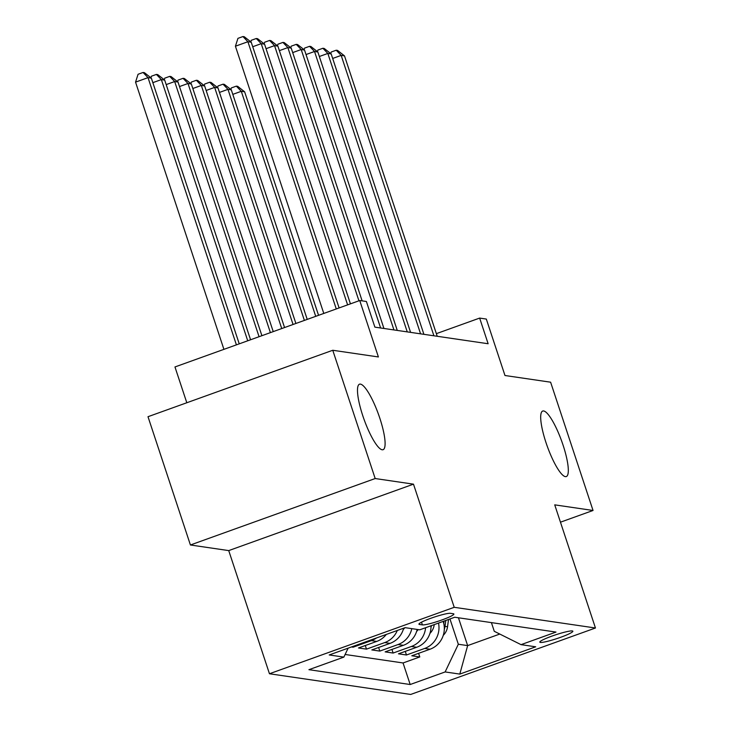 <?xml version="1.0" encoding="UTF-8"?>
<svg xmlns="http://www.w3.org/2000/svg" width="731" height="731" viewBox="0 0 731 731"><rect width="100%" height="100%" fill="white"/><g stroke="black" fill="none" stroke-linecap="round" stroke-linejoin="round"><path stroke-width="1.1" d="M545.975 442.547A34.814 7.657 -109.8 0 1 542.722 411.032A34.814 7.657 -109.8 0 1 563.034 445.042A34.814 7.657 -109.8 0 1 566.287 476.557A34.814 7.657 -109.8 0 1 545.975 442.547M362.768 415.692A34.814 7.657 -109.8 0 1 359.515 384.186A34.814 7.657 -109.8 0 1 379.818 418.196A34.814 7.657 -109.8 0 1 383.071 449.702A34.814 7.657 -109.8 0 1 362.768 415.692M572.318 630.935A17.407 1.983 161.7 0 0 553.879 635.422A17.407 1.983 161.7 0 0 539.807 642.147A17.407 1.983 161.7 0 0 540.355 642.43A17.407 1.983 161.7 0 0 558.795 637.944A17.407 1.983 161.7 0 0 572.857 631.209A17.407 1.983 161.7 0 0 572.318 630.935M269.456 673.754L410.694 694.45L595.454 628.002L454.216 607.306L269.456 673.754L228.73 550.598L413.49 484.16L375.186 478.54L190.416 544.988L228.73 550.598M190.416 544.988L148 416.707L332.76 350.268L378.393 356.956L359.734 300.514L174.965 366.953L186.807 402.754M560.458 522.19L593.042 510.476L550.617 382.194L504.975 375.506L486.316 319.063L479.646 318.086L436.361 333.656M375.186 478.54L332.76 350.268M351.501 646.944L353.164 647.182L352.909 646.432M386.324 634.417A21.756 21.08 -81.7 0 1 376.721 641.416L358.492 647.968L366.487 649.137L365.29 645.519M403.658 628.185A21.756 21.08 -81.7 0 1 390.043 643.362L371.814 649.923L379.809 651.093L378.612 647.474M417.154 629.428A21.756 21.08 -81.7 0 1 403.366 645.318L385.136 651.869L393.132 653.048L391.935 649.43M430.988 625.773A21.756 21.08 -81.7 0 1 416.688 647.273L398.468 653.825L406.463 654.994L405.266 651.385M359.734 300.514L366.395 301.492L374.875 327.141L488.134 343.744L479.646 318.086M419.466 624.457L422.399 624.886A16.868 1.919 161.7 0 0 440.263 620.537A16.868 1.919 161.7 0 0 453.887 614.022A16.868 1.919 161.7 0 0 453.357 613.748L450.433 613.318A16.868 1.919 161.7 0 0 432.569 617.668A16.868 1.919 161.7 0 0 418.936 624.183A16.868 1.919 161.7 0 0 419.466 624.457L419.201 623.653M491.406 622.611L494.275 631.31L521.039 644.651L555.999 632.077L454.728 617.238L419.777 629.811L405.12 627.664L329.215 654.958L343.872 657.105L308.921 669.678L410.182 684.518L445.133 671.944L458.328 644.239L467.648 645.61L499.785 634.051M521.039 644.651L535.695 646.798L459.799 674.092L445.133 671.944M345.123 654.473L403.055 662.962L419.786 656.95L418.589 653.331M443.205 621.514A21.756 21.08 -81.7 0 1 430.02 649.229L411.791 655.78L419.786 656.95M438.509 623.077A21.756 21.08 98.3 0 1 424.684 648.443L406.463 654.994M425.588 627.719A21.756 21.08 98.3 0 1 411.361 646.487L393.132 653.048M411.818 628.642A21.756 21.08 98.3 0 1 398.039 644.541L379.809 651.093M397.308 630.469A21.756 21.08 98.3 0 1 384.716 642.586L366.487 649.137M376.492 637.953A21.756 21.08 98.3 0 1 371.385 640.63L353.164 647.182M413.49 484.16L454.216 607.306M593.042 510.476L554.728 504.856L595.454 628.002M458.447 617.786L467.648 645.61L459.799 674.092M449.958 618.956L458.328 644.239M348.13 648.15L343.872 657.105M403.055 662.962L410.182 684.518M336.269 308.948L247.9 41.731L251.226 42.215L339.102 307.925M323.787 313.435L235.419 46.217L247.9 41.731L242.948 36.55L244.282 36.742L251.226 42.215M235.419 46.217L237.95 38.35L242.948 36.55M239.238 343.844L151.354 78.135L148.028 77.641L135.546 82.128L223.914 349.354M135.546 82.128L138.077 74.26L143.075 72.47L148.028 77.641L236.405 344.868M143.075 72.47L144.409 72.661L151.354 78.135M347.609 304.873L261.223 43.677L264.558 44.171L350.441 303.858M250.779 41.859L251.281 40.296L256.27 38.505L261.223 43.677L252.725 46.738M256.27 38.505L257.604 38.697L264.558 44.171M358.939 300.797L274.545 45.633L277.881 46.117L362.128 300.861M264.101 43.814L264.604 42.252L269.593 40.452L274.545 45.633L266.047 48.685M269.593 40.452L270.927 40.653L277.881 46.117M380.604 327.981L287.868 47.588L291.203 48.072L383.939 328.475M277.424 45.761L277.926 44.207L282.924 42.407L287.868 47.588L279.37 50.64M282.924 42.407L284.249 42.608L291.203 48.072M393.927 329.937L301.199 49.534L304.525 50.028L397.262 330.421M290.746 47.716L291.249 46.154L296.247 44.363L301.199 49.534L292.702 52.595M296.247 44.363L297.581 44.554L304.525 50.028M250.569 339.769L164.685 80.081L161.35 79.597L247.736 340.792M150.906 77.769L151.408 76.216L156.397 74.416L157.732 74.617L164.685 80.081M156.397 74.416L161.35 79.597L152.852 82.649M261.899 335.693L178.008 82.036L174.672 81.552L259.066 336.717M164.228 79.725L164.731 78.171L169.72 76.371L171.054 76.563L178.008 82.036M169.72 76.371L174.672 81.552L166.175 84.604M273.23 331.618L191.33 83.992L188.004 83.498L270.397 332.642M177.551 81.68L178.053 80.118L183.052 78.327L184.376 78.519L191.33 83.992M183.052 78.327L188.004 83.498L179.497 86.56M403.284 629.473A14.419 13.971 -81.7 0 0 404.764 627.792M284.56 327.543L204.653 85.938L201.327 85.454L281.727 328.566M190.873 83.636L191.376 82.073L196.374 80.273L197.708 80.474L204.653 85.938M196.374 80.273L201.327 85.454L192.829 88.515M407.249 331.892L314.522 51.49L317.848 51.983L410.584 332.377M304.069 49.671L304.571 48.109L309.569 46.318L314.522 51.49L306.024 54.551M309.569 46.318L310.903 46.51L317.848 51.983M416.615 631.42A14.419 13.971 -81.7 0 0 418.205 629.583M295.891 323.467L217.975 87.894L214.649 87.409L293.058 324.491M204.196 85.582L204.707 84.028L209.696 82.228L211.031 82.429L217.975 87.894M209.696 82.228L214.649 87.409L206.151 90.461M420.581 333.839L327.844 53.445L331.18 53.93L423.907 334.332M317.4 51.618L317.903 50.064L322.892 48.264L327.844 53.445L319.346 56.497M322.892 48.264L324.226 48.465L331.18 53.93M429.938 633.375A14.419 13.971 -81.7 0 0 434.214 624.813L434.241 624.603M430.988 627.362A14.419 13.971 -81.7 0 0 431.482 625.599M307.221 319.392L231.307 89.849L227.971 89.356L304.388 320.416M217.527 87.537L218.03 85.975L223.019 84.184L224.353 84.376L231.307 89.849M223.019 84.184L227.971 89.356L219.474 92.417M433.903 335.794L341.167 55.401L344.502 55.885L437.229 336.287M330.723 53.573L331.225 52.02L336.214 50.22L341.167 55.401L332.669 58.453M336.214 50.22L337.548 50.412L344.502 55.885M443.26 635.33A14.419 13.971 -81.7 0 0 447.536 626.769L448.523 619.468M444.311 629.318A14.419 13.971 -81.7 0 0 445.005 626.394L445.809 620.445M444.101 621.058L443.763 623.534M318.552 315.317L244.629 91.804L241.294 91.311L315.719 316.34M230.85 89.493L231.352 87.93L236.341 86.139L237.676 86.331L244.629 91.804M236.341 86.139L241.294 91.311L232.796 94.372M430.02 649.229L424.684 648.443M416.688 647.273L411.361 646.487M403.366 645.318L398.039 644.541M390.043 643.362L384.716 642.586M376.721 641.416L371.385 640.63M421.504 622.172L422.399 624.886M445.005 626.394L447.536 626.769"/></g></svg>
